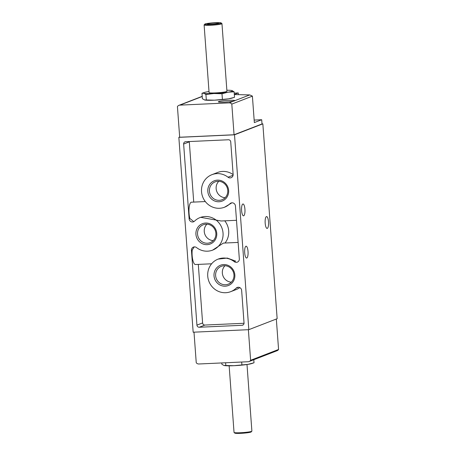 <?xml version="1.0" encoding="UTF-8"?>
<svg xmlns="http://www.w3.org/2000/svg" width="456" height="456" viewBox="0 0 456 456"><rect width="100%" height="100%" fill="white"/><g stroke="black" fill="none" stroke-linecap="round" stroke-linejoin="round"><path stroke-width="0.68" d="M179.903 105.131L229.14 102.879A3.357 3.198 68.9 0 1 231.808 104.099L234.059 134.759L179.681 137.245L177.43 106.579A3.357 3.198 68.9 0 1 179.903 105.131L202.15 96.529M249.113 361.528L277.066 350.721A3.357 3.198 -111.1 0 0 278.57 349.473L250.618 360.286A3.357 3.198 68.9 0 1 248.149 361.733L198.913 363.985A3.357 3.198 68.9 0 1 196.245 362.765L193.999 332.167M229.14 102.879L249.728 94.922L251.376 95.623L252.396 96.136L231.808 104.099M234.515 100.879L234.84 100.679A8.276 0.758 175.8 0 0 234.851 100.633A8.276 0.758 175.8 0 0 226.541 100.48A8.276 0.758 175.8 0 0 218.338 101.842A8.276 0.758 175.8 0 0 224.5 102.127A8.276 0.758 175.8 0 0 233.763 101.095M276.33 319.029L278.57 349.473M205.924 94.483L213.915 93.52L221.992 93.754L228.011 92.18L234.116 91.804L234.521 97.27L232.15 98.063A14.541 1.334 175.8 0 1 228.502 98.844A14.541 1.334 175.8 0 1 214.405 100.183A14.541 1.334 175.8 0 1 204.909 100.064A14.541 1.334 175.8 0 1 204.807 100.041L202.384 98.735L201.985 93.269L203.912 93.28L205.924 94.483L206.329 99.955L204.396 99.944M233.734 97.538L228.502 98.844L214.405 100.183L206.329 99.955M194.239 246.901L192.198 250.082L191.446 250.367A3.357 3.198 -111.1 0 1 196.542 247.579A17.453 16.638 -111.1 0 0 212.638 250.122L223.36 243.099L238.117 242.421M225.007 243.019A17.453 16.638 -111.1 0 0 224.751 220.835M236.493 220.299L221.177 220.995L200.68 217.324L200.047 217.569A17.453 16.638 -111.1 0 0 194.598 221.097A3.357 3.198 -111.1 0 1 189.126 218.794L183.637 144.039A2.24 2.132 -111.1 0 1 185.615 141.719L228.433 139.764A2.24 2.132 -111.1 0 1 230.736 141.884L233.124 174.426A3.357 3.198 -111.1 0 1 228.028 177.213A17.453 16.638 -111.1 0 0 211.937 174.671A17.453 16.638 -111.1 0 0 202.709 196.946A17.453 16.638 -111.1 0 0 224.523 207.224A17.453 16.638 -111.1 0 0 229.972 203.695A3.357 3.198 -111.1 0 1 235.444 206.004L239.326 258.86A3.357 3.198 -111.1 0 1 234.23 261.647A17.453 16.638 -111.1 0 0 218.133 259.105A17.453 16.638 -111.1 0 0 208.911 281.38A17.453 16.638 -111.1 0 0 230.725 291.658A17.453 16.638 -111.1 0 0 236.174 288.129A3.357 3.198 -111.1 0 1 241.646 290.432L244.034 322.973A2.24 2.132 -111.1 0 1 242.056 325.293L199.243 327.248A2.24 2.132 -111.1 0 1 196.935 325.122L191.446 250.367M212.638 250.122A17.453 16.638 -111.1 0 0 221.861 227.846A17.453 16.638 -111.1 0 0 200.047 217.569M230.725 291.658L236.39 289.463A17.453 16.638 -111.1 0 0 239.827 287.622M198.303 264.4L202.601 322.933A2.24 2.132 -111.1 0 0 204.904 325.054L244.034 323.27M234.23 261.647L235.627 261.106L227.287 258.062L218.133 259.105M233.136 174.602A17.453 16.638 -111.1 0 0 217.597 172.482L211.937 174.671M224.523 207.224L231.374 203.154L229.972 203.695M205.32 201.563L191.429 202.196A10.066 2.896 -92.6 0 0 189.092 207.936A10.066 2.896 -92.6 0 0 189.878 218.504L193.333 221.24M189.303 141.548A2.24 2.132 -111.1 0 0 189.303 141.85L193.726 202.093M238.38 94.648L238.254 92.933L234.213 93.121M234.059 134.759L262.006 123.952L261.698 119.728L254.152 120.076M234.321 94.552L249.728 94.922M238.254 92.933L234.31 94.46M250.618 360.286L248.372 329.682M262.838 123.85L234.509 134.805L248.822 329.665L277.151 318.71L262.838 123.85L262 123.889M179.67 137.028L178.849 137.347L193.162 332.207L248.822 329.665M234.509 134.805L178.849 137.347M214.018 275.857A10.881 10.374 68.9 0 1 228.946 265.78A10.881 10.374 68.9 0 1 230.32 284.498A10.881 10.374 68.9 0 1 214.018 275.857M207.816 191.423A10.881 10.374 68.9 0 1 222.745 181.351A10.881 10.374 68.9 0 1 224.124 200.07A10.881 10.374 68.9 0 1 207.816 191.423M195.932 234.321A10.881 10.374 68.9 0 1 210.86 224.249A10.881 10.374 68.9 0 1 212.239 242.968A10.881 10.374 68.9 0 1 195.932 234.321M245.932 246.234A5.928 1.704 87.4 0 0 244.678 252.487A5.928 1.704 87.4 0 0 246.633 258.05A5.928 1.704 87.4 0 0 248.064 252.048A5.928 1.704 87.4 0 0 246.092 246.2A5.928 1.704 87.4 0 0 245.932 246.234M266.412 216.611A5.928 1.704 87.4 0 0 265.158 222.859A5.928 1.704 87.4 0 0 267.119 228.422A5.928 1.704 87.4 0 0 268.55 222.42A5.928 1.704 87.4 0 0 266.578 216.577A5.928 1.704 87.4 0 0 266.412 216.611M242.831 204.02A5.928 1.704 87.4 0 0 241.577 210.273A5.928 1.704 87.4 0 0 243.532 215.83A5.928 1.704 87.4 0 0 244.963 209.834A5.928 1.704 87.4 0 0 242.991 203.986A5.928 1.704 87.4 0 0 242.831 204.02M261.698 119.728L254.34 122.578L252.396 96.136M211.612 263.79L195.447 264.531A10.066 2.896 -92.6 0 1 192.198 250.082M197.539 234.127A9.582 9.137 68.9 0 1 203.251 224.768A9.582 9.137 68.9 0 1 215.232 230.411A9.582 9.137 68.9 0 1 210.165 242.643A9.582 9.137 68.9 0 1 197.539 234.127M213.243 240.62A9.582 9.137 68.9 0 1 204.254 231.528A9.582 9.137 68.9 0 1 206.893 224.192M209.424 191.224A9.582 9.137 68.9 0 1 215.141 181.87A9.582 9.137 68.9 0 1 227.116 187.513A9.582 9.137 68.9 0 1 222.049 199.745A9.582 9.137 68.9 0 1 209.424 191.224M225.127 197.722A9.582 9.137 68.9 0 1 216.144 188.624A9.582 9.137 68.9 0 1 218.777 181.294M215.625 275.658A9.582 9.137 68.9 0 1 221.337 266.298A9.582 9.137 68.9 0 1 233.318 271.941A9.582 9.137 68.9 0 1 228.251 284.173A9.582 9.137 68.9 0 1 215.625 275.658M231.329 282.156A9.582 9.137 68.9 0 1 222.34 273.058A9.582 9.137 68.9 0 1 224.979 265.723M234.116 91.804L231.882 90.539M221.992 93.754L222.391 99.22M209.002 91.542A14.541 1.334 -4.2 0 0 207.999 91.696A14.541 1.334 -4.2 0 0 204.356 92.477L201.985 93.269M207.64 23.86A5.592 0.513 -4.2 0 0 207.44 24.071A5.592 0.513 -4.2 0 0 213.026 24.128A5.592 0.513 -4.2 0 0 218.549 23.25A5.592 0.513 -4.2 0 0 214.018 23.034A5.592 0.513 -4.2 0 0 207.64 23.86M205.08 23.974A8.265 0.758 -4.2 0 0 204.778 24.145A8.265 0.758 -4.2 0 0 213.043 24.367A8.265 0.758 -4.2 0 0 221.188 22.942A8.265 0.758 -4.2 0 0 213.756 22.8A8.265 0.758 -4.2 0 0 205.08 23.974M204.778 24.145L204.145 24.869A8.949 0.821 -4.2 0 0 204.111 24.949A8.949 0.821 -4.2 0 0 213.1 25.114A8.949 0.821 -4.2 0 0 221.964 23.638A8.949 0.821 -4.2 0 0 221.918 23.564L221.188 22.942M204.111 24.949L209.082 92.591A8.949 0.821 -4.2 0 0 218.065 92.756A8.949 0.821 -4.2 0 0 226.934 91.28L221.964 23.638M204.356 92.477A14.541 1.334 -4.2 0 0 203.912 93.28A14.541 1.334 -4.2 0 0 213.915 93.52A14.541 1.334 -4.2 0 0 228.011 92.18A14.541 1.334 -4.2 0 0 232.104 90.596A14.541 1.334 -4.2 0 0 231.591 90.476A14.541 1.334 -4.2 0 0 226.854 90.231M253.792 359.721L254.015 362.788L248.001 364.361L233.899 365.701L223.896 365.461L221.884 364.253L221.787 362.936M225.823 365.473L225.623 362.765M224.306 365.558A14.541 1.334 -4.2 0 0 224.409 365.581L223.896 365.461M241.891 364.737L241.691 362.03M229.146 365.826L234.036 432.419A8.949 0.821 -4.2 0 0 234.082 432.493L234.811 433.114A8.265 0.758 -4.2 0 0 243.065 433.2A8.265 0.758 -4.2 0 0 251.222 431.912L251.855 431.188A8.949 0.821 -4.2 0 0 251.889 431.108L246.998 364.515M234.082 432.493A8.949 0.821 -4.2 0 0 243.019 432.584A8.949 0.821 -4.2 0 0 251.855 431.188M224.409 365.581A14.541 1.334 -4.2 0 0 233.899 365.701A14.541 1.334 -4.2 0 0 248.001 364.361A14.541 1.334 -4.2 0 0 251.644 363.58L253.234 363.056M238.454 287.246L236.174 288.129M233.084 175.258L228.028 177.213M189.878 218.504L189.126 218.794M243.265 324.826L242.056 325.293M204.904 325.054L199.243 327.248M189.303 141.85L183.637 144.039M202.601 322.933L196.935 325.122M224.882 102.11A6.715 0.616 175.8 0 1 228.416 101.848M178.934 105.336L202.207 96.336M224.774 102.115L228.524 101.836"/></g></svg>
